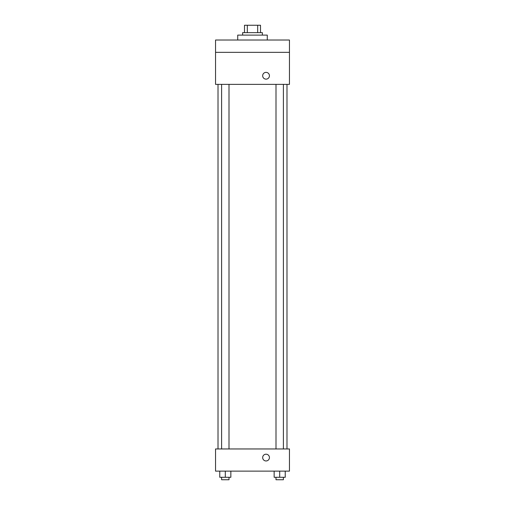 <?xml version="1.0" encoding="UTF-8"?>
<svg xmlns="http://www.w3.org/2000/svg" width="505" height="505" viewBox="0 0 505 505"><rect width="100%" height="100%" fill="white"/><g stroke="black" fill="none" stroke-linecap="round" stroke-linejoin="round"><path stroke-width="0.76" d="M247.317 32.642L247.317 25.25L244.496 25.25L244.496 32.642L244.496 25.25M247.317 25.25L260.504 25.25L260.504 32.642M257.683 32.642L257.683 25.25M242.646 35.104L242.646 32.642L262.354 32.642L262.354 35.104M267.278 40.028L267.278 35.104L237.722 35.104L237.722 40.028M215.547 40.028L289.453 40.028L289.453 52.35L215.547 52.35L215.547 40.028M289.453 52.35L289.453 84.373L215.547 84.373L215.547 52.35M266.047 79.14A3.39 3.39 0 0 1 263.118 74.058A3.39 3.39 0 0 1 268.982 74.058A3.39 3.39 0 0 1 266.047 79.14M215.547 448.958L289.453 448.958L289.453 471.127L215.547 471.127L215.547 448.958M266.047 460.964A3.39 3.39 0 0 1 263.118 455.889A3.39 3.39 0 0 1 268.982 455.889A3.39 3.39 0 0 1 266.047 460.964M274.152 471.127L274.152 477.288L285.237 477.288L285.237 471.127L285.237 477.288M279.694 477.288L279.694 471.127M283.393 477.288L283.393 479.75L276.001 479.75L276.001 477.288M219.763 471.127L219.763 477.288L230.848 477.288L230.848 471.127L230.848 477.288M225.306 477.288L225.306 471.127M228.999 477.288L228.999 479.75L221.607 479.75L221.607 477.288M286.985 448.958L286.985 84.373M218.015 448.958L218.015 84.373M276.001 84.373L276.001 448.958M283.393 84.373L283.393 448.958M228.999 448.958L228.999 84.373M221.607 448.958L221.607 84.373"/></g></svg>
